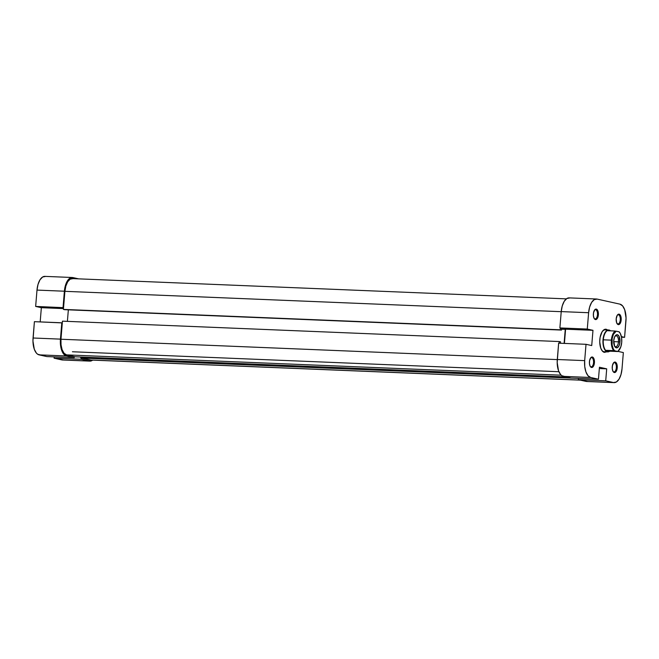 <?xml version="1.0" encoding="UTF-8"?>
<svg xmlns="http://www.w3.org/2000/svg" width="659" height="659" viewBox="0 0 659 659"><rect width="100%" height="100%" fill="white"/><g stroke="black" fill="none" stroke-linecap="round" stroke-linejoin="round"><path stroke-width="0.99" d="M89.888 361.116A15.338 7.348 -87.7 0 1 89.262 361.033L61.872 359.913A15.338 7.348 92.3 0 0 62.498 359.995L89.888 361.116A15.338 7.348 -87.7 0 0 92.655 360.135L89.262 361.033L81.485 359.312L54.096 358.191L61.872 359.913L89.262 361.033L81.485 359.312L81.576 358.224L81.485 359.312L54.096 358.191L63.313 359.929M60.447 339.13L33.057 338.001L34.4 321.666L61.789 322.795L60.447 339.13L61.789 322.795L62.308 322.91L34.4 321.666L32.95 341.008L34.293 349.254L36.377 353.076L37.67 354.245L46.838 356.577L74.228 357.705L66.452 355.975L63.766 354.204L60.974 347.87L60.447 339.13L33.057 338.001A15.338 7.348 92.3 0 0 39.062 354.855L46.838 356.577L74.228 357.705L66.452 355.975L39.062 354.855L66.452 355.975A15.338 7.348 -87.7 0 1 60.447 339.13M78.652 278.856L72.894 277.579L78.652 278.856M45.504 276.459L42.629 277.002L40.01 279.787L38.024 284.383L36.995 290.092L35.652 306.427L41.352 307.687L40.183 321.905L41.352 307.687L63.478 308.593L41.352 307.687L35.652 306.427L36.995 290.092L64.384 291.212L65.414 285.504L67.391 280.907L70.019 278.123L72.894 277.579A15.338 7.348 -87.7 0 0 72.268 277.497A15.338 7.348 -87.7 0 0 64.384 291.212L63.042 307.547L64.384 291.212L36.995 290.092A15.338 7.348 92.3 0 1 44.878 276.376L72.268 277.497M54.203 356.881L54.096 358.191L54.203 356.881M74.319 356.61L74.228 357.705L74.319 356.61M63.561 307.662L35.652 306.427L63.561 307.662M75.142 356.799L565.85 376.932L75.142 356.799L66.543 354.888L75.142 356.799M561.18 375.185L66.543 354.888L561.18 375.185M63.412 309.409L560.257 329.788L560.405 328.05L560.257 329.788L561.501 330.068L63.412 309.409L64.903 291.327L63.412 309.409L64.656 309.681L63.412 309.409M561.221 311.691L64.903 291.327L561.221 311.691M90.687 359.962L80.744 358.035L577.597 378.357L80.744 358.035L89.352 359.946L580.06 380.078L89.352 359.946A14.243 6.821 92.3 0 0 89.929 360.02L580.348 380.144M60.966 339.237A14.243 6.821 92.3 0 0 66.543 354.888L64.047 353.24L62.111 349.69L61.032 344.772L60.966 339.237L557.283 359.6L60.966 339.237L62.448 321.164L60.966 339.237M559.293 341.551L62.448 321.164L559.293 341.551L560.537 341.823L560.422 343.248L560.537 341.823L559.293 341.551L559.153 343.199L559.293 341.551M566.345 298.865L72.226 278.592A14.243 6.821 92.3 0 0 64.903 291.327L65.859 286.031L67.696 281.755L70.134 279.177L72.803 278.666M67.391 321.37L68.347 309.829L67.391 321.37M80.744 358.035L80.826 357.03L80.744 358.035M564.104 343.405L565.257 329.343L561.633 328.544L561.501 330.068L64.656 309.681L561.501 330.068L561.633 328.544L565.257 329.343L561.575 329.195L565.257 329.343L564.104 343.405M595.67 309.738A4.605 2.208 92.3 0 0 594.467 310.167A4.605 2.208 -87.7 0 1 595.489 309.714A4.605 2.208 -87.7 0 1 595.67 309.738L595.67 309.738A4.605 2.208 -87.7 0 1 597.491 314.598A4.605 2.208 -87.7 0 1 595.11 318.907A4.605 2.208 -87.7 0 1 594.92 318.882L595.448 319.557A5.256 2.521 -87.7 0 1 594.319 318.684A5.256 2.521 -87.7 0 1 594.682 309.87A5.256 2.521 -87.7 0 1 596.304 309.104L594.846 309.681L593.52 312.77L593.413 315.826L594.138 318.371A4.605 2.208 92.3 0 0 594.92 318.882A4.605 2.208 -87.7 0 1 594.13 318.363L594.97 319.351L596.428 319.376L598.232 315.892L598.183 311.888L597.227 309.714L596.304 309.104A5.256 2.521 -87.7 0 1 598.364 314.887A5.256 2.521 -87.7 0 1 595.448 319.557L594.92 318.882A4.605 2.208 92.3 0 0 597.474 314.788A4.605 2.208 92.3 0 0 595.67 309.738M618.488 314.796A4.605 2.208 92.3 0 0 617.277 315.224A4.605 2.208 -87.7 0 1 618.299 314.771A4.605 2.208 -87.7 0 1 618.488 314.796L618.488 314.796A4.605 2.208 -87.7 0 1 620.3 319.656A4.605 2.208 -87.7 0 1 617.92 323.964A4.605 2.208 -87.7 0 1 617.73 323.94L618.257 324.615A5.256 2.521 -87.7 0 1 617.137 323.734A5.256 2.521 -87.7 0 1 617.491 314.928A5.256 2.521 -87.7 0 1 619.114 314.162L617.228 315.307L616.198 318.841L616.626 322.696L618.257 324.615L620.144 323.478L621.173 319.944L620.753 316.081L619.114 314.162A5.256 2.521 -87.7 0 1 621.173 319.944A5.256 2.521 -87.7 0 1 618.257 324.615L617.73 323.94A4.605 2.208 -87.7 0 1 616.939 323.421A4.605 2.208 92.3 0 0 617.73 323.94A4.605 2.208 92.3 0 0 620.284 319.846A4.605 2.208 92.3 0 0 618.488 314.796M614.55 362.705A4.605 2.208 92.3 0 0 613.34 363.134A4.605 2.208 -87.7 0 1 614.361 362.681A4.605 2.208 -87.7 0 1 614.55 362.705L614.55 362.705A4.605 2.208 -87.7 0 1 616.363 367.565A4.605 2.208 -87.7 0 1 613.982 371.874A4.605 2.208 -87.7 0 1 613.793 371.849L614.32 372.524A5.256 2.521 -87.7 0 1 613.191 371.643A5.256 2.521 -87.7 0 1 613.554 362.837A5.256 2.521 -87.7 0 1 615.176 362.071L613.718 362.648L612.392 365.737L612.285 368.793L613.01 371.338A4.605 2.208 92.3 0 0 613.793 371.849A4.605 2.208 -87.7 0 1 613.002 371.33L613.842 372.319L615.3 372.335L617.104 368.859L617.055 364.855L616.099 362.681L615.176 362.071A5.256 2.521 -87.7 0 1 617.236 367.854A5.256 2.521 -87.7 0 1 614.32 372.524L613.793 371.849A4.605 2.208 92.3 0 0 616.346 367.755A4.605 2.208 92.3 0 0 614.55 362.705M591.733 357.648A4.605 2.208 92.3 0 0 590.53 358.076A4.605 2.208 -87.7 0 1 591.543 357.623A4.605 2.208 -87.7 0 1 591.733 357.648L591.733 357.648A4.605 2.208 -87.7 0 1 593.553 362.508A4.605 2.208 -87.7 0 1 591.172 366.816A4.605 2.208 -87.7 0 1 590.983 366.791L591.502 367.467A5.256 2.521 -87.7 0 1 590.382 366.593A5.256 2.521 -87.7 0 1 590.744 357.779A5.256 2.521 -87.7 0 1 592.367 357.013L590.909 357.59L589.574 360.679L589.476 363.735L590.192 366.28A4.605 2.208 92.3 0 0 590.983 366.791A4.605 2.208 -87.7 0 1 590.192 366.272L591.024 367.261L592.49 367.285L594.294 363.801L594.245 359.798L593.677 358.199L592.367 357.013A5.256 2.521 -87.7 0 1 594.426 362.796A5.256 2.521 -87.7 0 1 591.502 367.467L590.983 366.791A4.605 2.208 92.3 0 0 593.537 362.697A4.605 2.208 92.3 0 0 591.733 357.648M605.629 329.904A10.956 5.247 92.3 0 0 602.466 331.246A10.956 5.247 -87.7 0 1 605.184 329.846A10.956 5.247 -87.7 0 1 605.629 329.904M604.287 351.741A10.956 5.247 -87.7 0 1 603.842 351.684A10.956 5.247 -87.7 0 1 601.692 350.118A10.956 5.247 92.3 0 0 603.842 351.684L604.361 352.359A11.615 5.56 -87.7 0 1 601.881 350.415A11.615 5.56 -87.7 0 1 602.68 330.966A11.615 5.56 -87.7 0 1 606.264 329.278L605.67 329.862L606.264 329.278L604.081 329.689L602.095 331.79L600.102 337.367L599.739 341.873L600.753 348.117L602.334 351.016L604.361 352.359L606.708 351.84M571.073 378.085L598.463 379.213L590.678 377.483L563.297 376.363L571.073 378.085L598.463 379.213L590.678 377.483L588.001 375.712L585.917 371.882L584.747 366.585L584.673 360.63L586.016 344.303L591.724 345.563L592.976 330.324L587.276 329.055L588.619 312.72L561.229 311.6L559.886 327.935L587.276 329.055L588.619 312.72L589.648 307.012L591.625 302.415L594.253 299.631L597.128 299.087L619.938 304.145L597.128 299.087A15.338 7.348 -87.7 0 0 596.502 299.005L569.112 297.884A15.338 7.348 92.3 0 0 561.229 311.6L559.886 327.935L565.587 329.195L564.417 343.413L565.587 329.195L559.886 327.935L587.276 329.055L592.976 330.324L565.587 329.195L592.976 330.324L591.724 345.563L586.016 344.303L558.634 343.174L557.184 362.516L558.527 370.762L560.611 374.584L561.905 375.754L571.073 378.085M614.122 382.624L586.732 381.503A15.338 7.348 92.3 0 1 586.106 381.421L613.496 382.541L605.72 380.82L578.33 379.691L578.437 378.39L578.33 379.691L586.106 381.421L613.496 382.541A15.338 7.348 -87.7 0 0 614.122 382.624A15.338 7.348 -87.7 0 0 622.005 368.908L623.348 352.573L622.005 368.908L620.976 374.617L618.99 379.213L616.371 381.998L613.496 382.541L605.72 380.82L606.7 368.842L599.443 367.236L598.463 379.213L599.443 367.236L606.7 368.842L599.336 368.538L606.7 368.842L605.72 380.82L578.33 379.691L587.548 381.437M619.938 304.145L622.623 305.924L624.707 309.746L626.05 317.992L624.6 337.334L621.388 336.617L624.6 337.334L625.943 320.999A15.338 7.348 -87.7 0 0 619.938 304.145M617.887 351.362L623.348 352.573L617.887 351.362M607.606 329.945L606.264 329.278M569.738 297.967L566.864 298.511L564.236 301.295L562.259 305.891L561.229 311.6L588.619 312.72A15.338 7.348 -87.7 0 1 596.502 299.005M621.503 337.202L624.6 337.334L621.503 337.202M558.634 343.174L557.292 359.509L584.673 360.63L586.016 344.303L558.634 343.174M584.673 360.63L557.292 359.509A15.338 7.348 92.3 0 0 563.297 376.363L590.678 377.483A15.338 7.348 -87.7 0 1 584.673 360.63M604.361 352.359L603.842 351.684M607.507 351.609L608.751 351.626L606.692 351.173L606.338 350.324L613.644 350.629A10.733 5.14 -87.7 0 1 611.379 340.143L603.306 339.813A10.733 5.14 -87.7 0 1 608.834 330.217A10.733 5.14 92.3 0 0 608.825 330.217A10.733 5.14 92.3 0 0 603.306 339.813A10.733 5.14 92.3 0 0 607.507 351.609A10.733 5.14 92.3 0 0 607.944 351.667A10.733 5.14 92.3 0 0 607.952 351.667A10.733 5.14 -87.7 0 1 607.507 351.609L606.338 350.324L614.633 350.777A10.297 4.934 -87.7 0 1 611.972 340.209A10.297 4.934 -87.7 0 1 616.239 331.18L619.279 331.922A10.733 5.14 -87.7 0 1 619.757 332.589A10.733 5.14 92.3 0 0 619.633 332.4A10.733 5.14 92.3 0 0 619.279 331.922L619.056 331.798A10.297 4.934 -87.7 0 1 619.888 332.779A10.297 4.934 -87.7 0 1 621.717 342.367L620.778 346.964L618.216 350.967L617.442 351.404L614.633 350.777L613.356 349.048L612.129 345.052L612.162 338.594L613.43 334.319L616.239 331.18L619.056 331.798L620.333 333.536L621.552 337.532L621.717 342.367A10.297 4.934 -87.7 0 1 619.18 350.02A10.297 4.934 -87.7 0 1 617.442 351.404L610.358 351.222L606.338 350.324L610.358 351.222L607.507 351.609A10.733 5.14 -87.7 0 1 603.306 339.813L603.01 339.789A10.956 5.247 92.3 0 0 609.114 351.568A10.956 5.247 -87.7 0 1 607.746 351.881A10.956 5.247 -87.7 0 1 603.01 339.789L611.379 340.143A10.733 5.14 -87.7 0 1 615.251 331.024L607.952 330.727L609.262 330.274L610.687 330.843L609.262 330.274M618.471 341.823A5.478 2.62 92.3 0 0 614.995 336.23A5.478 2.62 -87.7 0 1 616.107 335.777A5.478 2.62 -87.7 0 1 618.471 341.823L613.686 341.626L618.471 341.823A5.478 2.62 -87.7 0 1 615.654 346.725A5.478 2.62 -87.7 0 1 614.583 346.181A5.478 2.62 92.3 0 0 618.471 341.823L619.954 341.98L618.471 341.823M613.735 340.596A6.574 3.147 -87.7 0 1 615.349 335.711A6.574 3.147 -87.7 0 1 618.694 335.719A6.574 3.147 -87.7 0 1 619.954 341.98L619.015 336.238L617.384 334.756L616.149 334.986L614.559 337.087L613.735 340.596L614.666 346.337L615.712 347.565L617.541 347.59L619.13 345.489L619.954 341.98A6.574 3.147 -87.7 0 1 614.905 346.725A6.574 3.147 -87.7 0 1 613.735 340.596M608.414 330.274L607.952 330.727L615.251 331.024A10.733 5.14 92.3 0 0 611.379 340.143A10.733 5.14 92.3 0 0 613.644 350.629L617.664 351.519L610.358 351.222M619.032 350.193A10.733 5.14 -87.7 0 1 617.664 351.519A10.733 5.14 92.3 0 0 618.892 350.382A10.733 5.14 92.3 0 0 619.032 350.193M610.341 330.661A10.956 5.247 92.3 0 0 603.01 339.789A10.956 5.247 -87.7 0 1 608.644 329.986A10.956 5.247 -87.7 0 1 610.341 330.661M558.898 371.717L72.416 351.758M593.94 318.116L594.319 318.684M616.75 323.174L617.137 323.734M612.812 371.083L613.191 371.643M590.003 366.025L590.382 366.593M602.252 331.502L602.68 330.966M601.502 349.847L601.881 350.415M603.916 329.797L608.644 329.986M603.018 351.684L607.746 351.881"/></g></svg>
